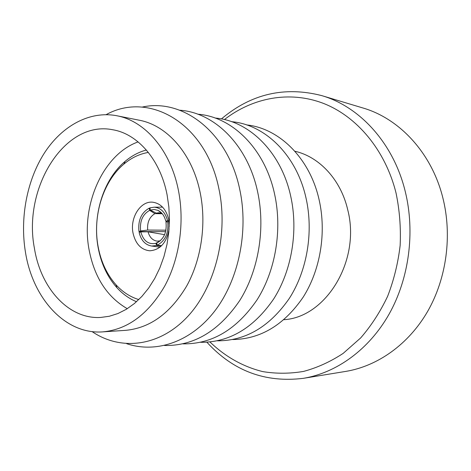 <?xml version="1.0" encoding="UTF-8"?>
<svg xmlns="http://www.w3.org/2000/svg" width="471" height="471" viewBox="0 0 471 471"><rect width="100%" height="100%" fill="white"/><g stroke="black" fill="none" stroke-linecap="round" stroke-linejoin="round"><path stroke-width="0.71" d="M206.91 342.234C233.11 370.93 265.25 382.964 303.318 378.337L345.779 371.401C377.642 366.15 408.545 344.419 427.639 311.408C446.59 278.337 452.378 235.465 442.811 197.69C431.642 152.904 399.443 118.539 362.876 107.965L321.669 95.595C284.519 86.087 251.096 93.864 221.399 118.933M303.318 378.337C336.547 372.867 368.987 349.635 389.117 314.092C409.093 278.491 415.269 232.203 405.26 191.538C393.579 143.308 359.797 106.599 321.669 95.595M209.984 341.987C225.038 356.518 243.018 366.762 262.777 371.601C276.2 373.815 289.806 373.75 303.612 371.401C317.336 367.71 330.524 361.699 343.176 353.374L360.674 337.925C371.278 325.697 380.256 311.826 387.615 296.324C393.88 280.11 398.054 263.159 400.144 245.479C400.962 227.687 399.602 210.231 396.058 193.122C385.378 150.002 356.806 116.29 323.159 103.29C289.377 90.45 252.538 97.721 224.414 119.575M283.925 319.691C326.044 317.401 360.945 260.316 347.733 209.83C340.857 179.716 319.309 156.713 294.858 151.238M232.703 339.562C260.551 339.132 284.031 325.014 303.136 297.207C320.398 270.03 326.615 232.603 319.108 199.769C309.883 158.191 279.25 128.3 246.633 124.915M217.449 340.821C245.768 340.857 269.759 326.662 289.43 298.237C307.186 270.431 313.662 231.885 306.032 198.108C296.612 155.136 265.008 124.544 231.667 121.695M200.611 342.311C229.3 342.511 253.663 328.052 273.704 298.926C291.79 270.431 298.437 230.831 290.701 196.16C281.158 151.998 248.982 120.711 215.17 118.044M182.954 343.865C212.009 344.254 236.748 329.517 257.172 299.662C275.606 270.448 282.429 229.724 274.593 194.117C264.92 148.689 232.156 116.684 197.861 114.218M164.42 345.49C193.834 346.085 218.962 331.072 239.786 300.457C258.573 270.478 265.579 228.57 257.649 191.962C247.84 145.192 214.47 112.439 179.686 110.208M126.652 343.683C156.013 353.58 190.714 342.117 214.664 311.137C238.544 280.168 248.8 231.667 239.798 189.695C228.152 132.369 182.836 97.815 142.006 107.123M92.057 331.584C120.417 350.919 158.703 346.939 186.863 317.377C214.988 287.922 228.653 234.882 218.986 189.218C206.021 123.137 149.113 90.821 106.134 114.647M102.802 331.872L125.622 330.342C150.031 328.063 170.367 313.321 186.628 286.115C201.352 259.562 206.581 223.984 200.193 192.739C192.456 153.94 167.181 125.339 139.263 120.217L116.826 115.748C89.72 110.532 62.031 125.804 44.439 152.951C26.912 180.269 19.811 217.955 25.428 252.038C32.646 298.302 65.204 334.757 102.802 331.872C127.458 329.565 148.041 314.404 164.538 286.392C179.48 259.056 184.826 222.383 178.385 190.213C170.59 150.261 145.021 120.912 116.826 115.748M34.442 248.394C40.759 288.234 68.607 319.379 100.606 317.46L109.301 316.265L117.921 313.539L126.322 309.294L134.347 303.571L141.853 296.453L148.695 288.034L154.741 278.455L159.875 267.869L163.985 256.465L166.987 244.443L168.818 232.038L169.454 219.468L168.865 206.969L167.081 194.782C160.328 159.693 137.732 133.87 112.787 129.761C64.445 119.834 22.567 188.4 34.442 248.394M138.109 141.895C102.654 154.553 80.488 205.851 89.154 250.136C94.506 277.519 107.217 297.036 127.282 308.699M146.357 150.013C138.715 152.068 131.633 155.86 125.109 161.382C103.19 179.681 92.133 216.036 98.174 247.764C101.153 263.672 107.4 276.983 116.908 287.693C122.666 294.016 129.201 298.691 136.513 301.717M148.353 152.427C139.504 153.917 131.344 157.814 123.867 164.126C102.943 181.559 92.357 216.348 98.133 246.674C100.988 261.888 106.958 274.599 116.037 284.814C122.631 292.038 130.226 296.96 138.804 299.58M169.254 226.351L168.677 219.51C166.192 209.277 160.929 203.513 152.898 202.224C140.576 200.552 129.708 217.843 133.058 233.227C135.577 243.954 141.141 249.807 149.749 250.79C160.217 249.977 166.663 242.706 169.089 228.977M161.971 213.41L158.874 212.739L156.242 213.116L160.611 212.963M167.329 221.694L165.804 221.27C164.503 215.93 161.877 212.291 157.92 210.36L154.158 209.465L150.337 210.066L156.242 213.116M150.337 210.066L149.913 207.888L154.258 207.175C160.894 207.846 165.315 212.327 167.517 220.611L165.804 221.27M167.517 220.611L168.865 220.563M162.254 213.74L154.912 213.64C149.478 216.925 147.07 222.394 147.694 230.054L165.927 230.178M154.912 213.64L149.631 210.349C142.642 214.34 139.634 221.211 140.611 230.961L147.694 230.054M149.631 210.349L149.207 208.17C141.247 212.698 137.832 220.51 138.963 231.591L140.611 230.961M165.598 231.644L138.963 231.591M149.207 208.17L149.972 208.188M159.08 241.735L156.749 243.018C163.902 239.133 166.981 232.197 165.986 222.206L167.705 221.547C168.853 232.945 165.345 240.84 157.179 245.232L156.749 243.018M169.03 221.706L167.705 221.547M157.179 245.232L161.63 245.674M164.573 234.664L148.029 231.785C149.572 237.254 152.575 240.369 157.031 241.128L160.187 240.869M148.029 231.785L140.788 231.879C143.372 240.887 148.365 244.72 155.777 243.366L160.228 240.858M140.788 231.879L139.139 232.515C141.141 240.481 145.339 244.991 151.739 246.05L156.466 245.497L156.036 243.283M161.053 246.227L156.466 245.497M123.867 164.126L125.109 161.382M161.812 213.233L157.92 210.36M154.258 207.175L162.572 207.146M158.586 241.811L155.777 243.366M151.739 246.05L159.975 247.157M116.037 284.814L116.908 287.693"/></g></svg>

